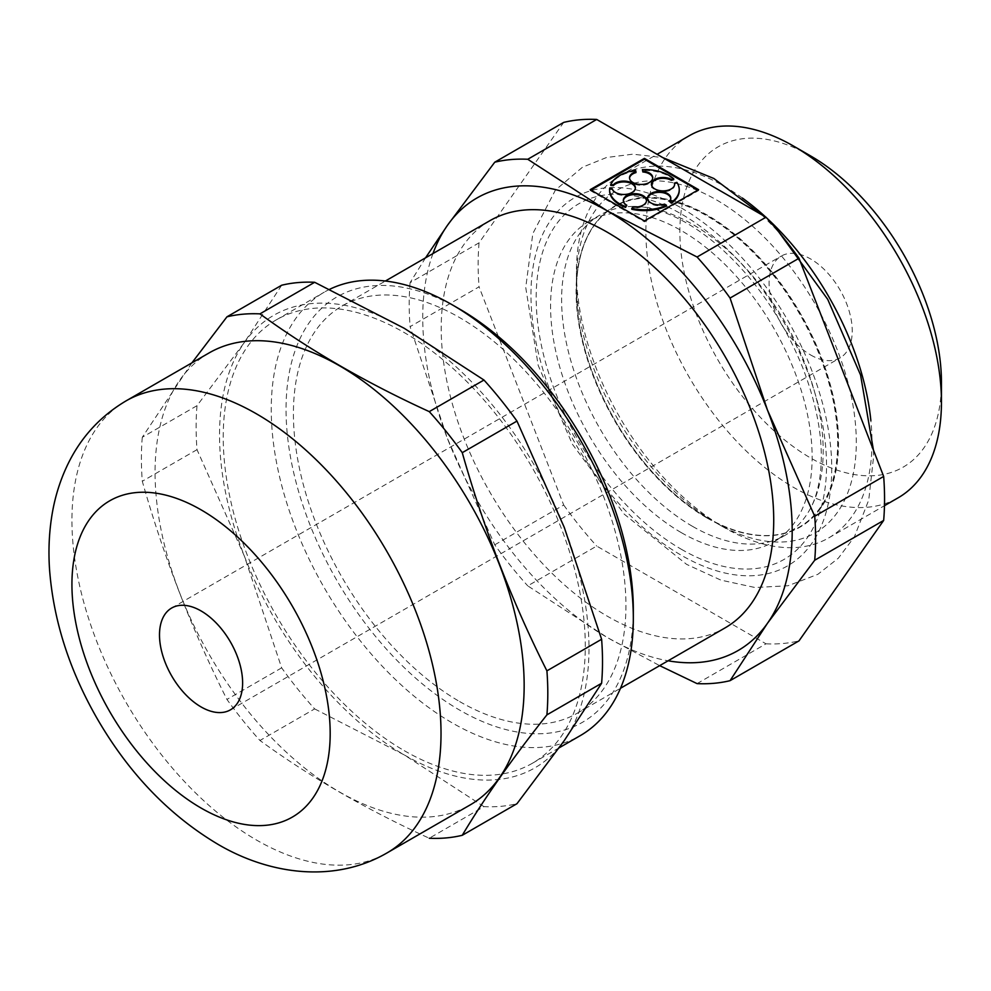 <?xml version="1.0" encoding="UTF-8"?>
<svg xmlns="http://www.w3.org/2000/svg" width="991" height="991" viewBox="0 0 991 991"><rect width="100%" height="100%" fill="white"/><g stroke="black" fill="none" stroke-linecap="round" stroke-linejoin="round"><path stroke-width="0.74" stroke-dasharray="4.96 3.72" d="M281.655 285.235L244.281 342.601L197.011 405.678L142.295 437.254L191.895 362.867M209.113 352.92A260.98 150.682 -120 0 0 169.114 562.058A260.98 150.682 -120 0 0 339.603 792.032A260.98 150.682 -120 0 0 470.093 804.965M142.295 437.254A287.365 165.918 -120 0 0 142.295 481.254C163.973 557.76 192.192 630.487 226.951 699.435A287.365 165.918 -120 0 0 259.952 740.488C310.034 776.956 366.472 809.536 429.264 838.237L483.967 806.649A287.365 165.918 -120 0 0 516.968 803.701M697.069 683.617L766.006 643.816L596.706 546.066L527.757 585.867L607.458 637.609L659.672 665.642M494.757 544.815L563.706 505.014L479.049 286.833L410.101 326.646L447.486 438.592L494.757 544.815A287.365 165.918 -120 0 0 527.757 585.867M425.548 257.833L410.101 282.646L479.049 242.832L563.706 122.401M689.166 135.792A209.002 120.667 -120 0 0 657.132 303.271A209.002 120.667 -120 0 0 793.667 487.436A209.002 120.667 -120 0 0 898.168 497.792M742.37 198.027A209.002 120.667 -120 0 0 619.709 175.903A209.002 120.667 -120 0 0 576.428 271.571A209.002 120.667 -120 0 0 724.21 527.534A209.002 120.667 -120 0 0 828.711 537.89A209.002 120.667 -120 0 0 870.866 420.593M766.761 218.045A209.002 120.667 -120 0 0 765.585 216.967M724.21 527.534L716.369 523.013A197.903 114.262 -120 0 0 856.298 442.221A197.903 114.262 -120 0 0 716.369 199.835A197.903 114.262 -120 0 0 576.428 280.626A197.903 114.262 -120 0 0 716.369 523.013L724.21 527.534M681.35 207.986A212.681 122.797 60 0 1 831.746 468.458A212.681 122.797 60 0 1 681.35 555.294A212.681 122.797 60 0 1 530.965 294.81A212.681 122.797 60 0 1 681.35 207.986M766.006 643.816A287.365 165.918 -120 0 0 799.006 640.867M563.706 505.014A287.365 165.918 -120 0 0 596.706 546.066M479.049 242.832A287.365 165.918 -120 0 0 479.049 286.833M197.011 405.678A287.365 165.918 -120 0 0 197.011 449.666L244.281 555.901L281.655 667.847A287.365 165.918 -120 0 0 314.655 708.899L259.952 740.488M314.655 708.899L404.266 754.919L483.967 806.649M197.011 449.666L142.295 481.254M281.655 667.847L226.951 699.435M810.663 354.976A58.779 33.942 -120 0 0 840.058 357.887A58.779 33.942 -120 0 0 840.058 290.016A58.779 33.942 -120 0 0 781.267 256.074A58.779 33.942 -120 0 0 772.262 303.172A58.779 33.942 -120 0 0 810.663 354.976M810.663 155.959A184.958 106.793 -120 0 0 679.876 231.473A184.958 106.793 -120 0 0 810.663 458.003A184.958 106.793 -120 0 0 941.45 382.489M410.101 282.646A287.365 165.918 -120 0 0 410.101 326.646M432.968 253.547A261.24 150.83 -120 0 0 447.486 438.592A261.24 150.83 -120 0 0 607.458 637.609A261.24 150.83 -120 0 0 668.083 660.786M564.238 527.323A261.24 150.83 -120 0 0 404.266 328.306A261.24 150.83 -120 0 0 244.281 342.601A261.24 150.83 -120 0 0 244.281 555.901A261.24 150.83 -120 0 0 404.266 754.919A261.24 150.83 -120 0 0 564.238 740.636A261.24 150.83 -120 0 0 564.238 527.323M404.266 750.658A256.025 147.808 -120 0 0 532.266 763.33A256.025 147.808 -120 0 0 532.266 467.702A256.025 147.808 -120 0 0 276.254 319.895A256.025 147.808 -120 0 0 237.01 525.044A256.025 147.808 -120 0 0 404.266 750.658M489.901 220.683A235.115 135.742 -120 0 0 453.866 409.085A235.115 135.742 -120 0 0 607.458 616.278A235.115 135.742 -120 0 0 725.016 627.922M459.675 701.591A235.115 135.742 -120 0 0 577.233 713.235A235.115 135.742 -120 0 0 577.245 441.751A235.115 135.742 -120 0 0 342.118 305.996A235.115 135.742 -120 0 0 306.083 494.41A235.115 135.742 -120 0 0 459.675 701.591M459.688 309.118A245.57 141.775 -120 0 0 286.04 409.37A245.57 141.775 -120 0 0 459.675 710.126A245.57 141.775 -120 0 0 633.323 609.874M329.644 289.322A256.025 147.808 -120 0 0 324.28 292.159A256.025 147.808 -120 0 0 285.036 497.321A256.025 147.808 -120 0 0 452.292 722.922A256.025 147.808 -120 0 0 580.305 735.607M590.958 190.086L590.215 190.52L590.215 189.665M590.215 190.52L644.41 221.798L698.593 190.52L697.85 190.086M698.593 190.52L698.593 189.665M644.41 221.798L644.41 220.943M673.707 179.644A34.834 20.105 0 0 0 642.428 170.44M629.545 178.169A11.607 6.702 0 0 0 629.533 178.591A11.607 6.702 0 0 0 641.14 185.305A11.607 6.702 0 0 0 652.747 178.591A11.607 6.702 0 0 0 652.722 178.169M635.962 172.595L635.541 170.217M635.541 171.071A34.834 20.105 0 0 0 610.716 185.404M635.38 187.77L635.38 188.624A11.607 6.702 0 0 1 624.627 195.314A11.607 6.702 0 0 1 612.277 189.615L612.277 188.761M612.277 189.615L609.626 189.368L609.626 188.513M609.626 189.368A34.834 20.105 0 0 0 609.589 190.086M646.528 200.417L646.528 201.26A11.607 6.702 0 0 1 632.989 207.875L632.989 207.02M623.327 200.839A11.607 6.702 0 0 0 623.314 201.26A11.607 6.702 0 0 0 626.783 206.054M632.989 207.875L631.775 209.262M666.447 206.091L664.552 204.134M669.482 202.152A11.607 6.702 0 0 0 670.796 199.042A11.607 6.702 0 0 0 670.771 198.621M647.594 198.621A11.607 6.702 0 0 0 647.569 199.042A11.607 6.702 0 0 0 664.552 204.988M679.231 190.086A34.834 20.105 0 0 0 676.865 183.224L676.865 182.369M676.865 183.224L674.475 183.93M651.446 184.611A11.607 6.702 0 0 0 651.421 185.032A11.607 6.702 0 0 0 663.029 191.746A11.607 6.702 0 0 0 674.636 185.032A11.607 6.702 0 0 0 674.611 184.611M707.215 517.723A184.958 106.793 -120 0 0 799.7 526.89A184.958 106.793 -120 0 0 799.7 313.317A184.958 106.793 -120 0 0 614.73 206.524A184.958 106.793 -120 0 0 576.428 291.193A184.958 106.793 -120 0 0 707.215 517.723L707.487 517.884A185.342 107.003 60 0 1 576.428 290.883A185.342 107.003 60 0 1 589.323 232.873A185.342 107.003 60 0 1 707.487 215.22A185.342 107.003 60 0 1 835.277 406.768A185.342 107.003 60 0 1 764.172 535.722A185.342 107.003 60 0 1 707.487 517.884L707.215 517.723M706.88 517.921A184.958 106.793 -120 0 0 767.207 535.722A184.958 106.793 -120 0 0 799.365 527.076A184.958 106.793 -120 0 0 799.365 313.503A184.958 106.793 -120 0 0 614.395 206.723A184.958 106.793 -120 0 0 590.834 230.246A184.958 106.793 -120 0 0 706.88 517.921M681.35 532.663A184.958 106.793 -120 0 0 773.835 541.817A184.958 106.793 -120 0 0 773.835 328.244A184.958 106.793 -120 0 0 588.877 221.451A184.958 106.793 -120 0 0 560.522 369.668A184.958 106.793 -120 0 0 681.35 532.663M681.35 549.274A205.31 118.536 -120 0 0 807.083 370.411A205.31 118.536 -120 0 0 555.629 225.23A205.31 118.536 -120 0 0 681.35 549.274M692.399 526.283A184.958 106.793 60 0 1 571.572 363.288A184.958 106.793 60 0 1 599.927 215.072A184.958 106.793 60 0 1 632.072 206.438A184.958 106.793 60 0 1 692.399 224.239A184.958 106.793 60 0 1 808.445 511.913A184.958 106.793 60 0 1 784.884 535.437A184.958 106.793 60 0 1 692.399 526.283M125.993 400.921A260.98 150.682 -120 0 0 85.982 610.047A260.98 150.682 -120 0 0 256.483 840.034A260.98 150.682 -120 0 0 386.973 852.954M828.711 537.89L884.467 505.695M619.709 175.903L657.083 154.323M576.428 280.626L576.428 271.571M873.455 450.149L873.542 457.136L868.748 499.972L854.391 536.862L838.361 558.181L817.848 574.322L787.981 585.755L755.055 587.527L720.866 580.107L686.577 564.35L624.256 514.18L572.327 444.141L538.187 365.406L525.738 287.489L532.811 233.641L555.381 190.148L582.473 167.231L606.529 157.507L632.815 154.175L662.744 157.594M761.769 214.75L778.876 232.092M230.445 709.841L840.058 357.887M171.666 608.028L781.267 256.074M577.233 713.235L620.502 688.262M342.118 305.996L385.388 281.023M532.266 763.33L559.147 747.821M276.254 319.895L324.28 292.159M629.533 177.748L629.533 178.591M652.747 177.748L652.747 178.591M623.314 200.417L623.314 201.26M647.569 198.188L647.569 199.042M670.796 198.188L670.796 199.042M651.421 184.177L651.421 185.032M674.636 184.177L674.636 185.032M767.207 535.722L764.172 535.722M590.834 230.246L589.323 232.873M773.835 541.817L784.884 535.437M588.877 221.451L599.927 215.072M632.072 206.438C643.258 206.041 656.203 208.94 670.919 215.134C685.896 221.6 701.194 231.423 716.827 244.628C753.841 276.848 782.481 317.876 802.735 367.711C817.835 407.239 823.732 442.457 820.387 473.364C818.43 489.467 814.441 502.313 808.445 511.913"/><path stroke-width="1.49" d="M191.895 362.867L226.951 316.823L281.655 285.235A287.365 165.918 -120 0 1 314.655 282.286L259.952 313.874C310.034 350.343 366.472 382.922 429.264 411.624A287.365 165.918 -120 0 1 462.264 452.676C483.93 529.182 512.149 601.909 546.908 670.857A287.365 165.918 -120 0 1 546.908 714.858C512.149 758.784 483.93 798.919 462.264 835.289A287.365 165.918 -120 0 1 429.264 838.237M386.973 852.954L470.093 804.965A260.98 150.682 -120 0 0 416.493 429.611A260.98 150.682 -120 0 0 209.113 352.92L125.993 400.921C100.004 416.381 80.469 437.811 67.4 465.213C60.327 480.09 55.335 495.822 52.412 512.434C49.178 530.854 48.225 549.881 49.55 569.491C53.403 620.032 69.11 669.445 96.672 717.744C128.347 772.683 168.557 814.738 217.289 843.911C269.775 875.078 334.76 883.266 386.973 852.954A260.98 150.682 -120 0 0 386.973 551.603A260.98 150.682 -120 0 0 125.993 400.921M259.952 313.874A287.365 165.918 -120 0 0 226.951 316.823M462.264 835.289L516.968 803.701L564.238 740.636L601.611 683.27A287.365 165.918 -120 0 0 601.611 639.269L546.908 670.857M601.611 639.269L564.238 527.323L516.968 421.088L462.264 452.676M730.07 298.056L799.006 258.255L883.662 476.436L814.713 516.237L767.443 410.014L730.07 298.056A287.365 165.918 -120 0 0 697.069 257.003L607.458 210.996A261.24 150.83 -120 0 0 447.486 225.279L425.548 257.833M668.083 660.786A261.24 150.83 -120 0 0 767.443 623.314L814.713 560.237L883.662 520.436L799.006 640.867L730.07 680.668L767.443 623.314A261.24 150.83 -120 0 0 767.443 410.014A261.24 150.83 -120 0 0 607.458 210.996L527.757 159.266A287.365 165.918 -120 0 0 494.757 162.202L447.486 225.279A261.24 150.83 -120 0 0 432.968 253.547M659.672 665.642L697.069 683.617A287.365 165.918 -120 0 0 730.07 680.668M799.006 258.255A287.365 165.918 -120 0 0 766.006 217.202L596.706 119.453A287.365 165.918 -120 0 0 563.706 122.401L494.757 162.202M884.467 505.695L898.168 497.792A209.002 120.667 -120 0 0 941.45 402.111A209.002 120.667 -120 0 0 793.667 146.148A209.002 120.667 -120 0 0 689.166 135.792L657.083 154.323M870.866 420.593A209.002 120.667 -120 0 0 766.761 218.045M765.585 216.967A209.002 120.667 -120 0 0 742.37 198.027M883.662 520.436A287.365 165.918 -120 0 0 883.662 476.436M516.968 421.088A287.365 165.918 -120 0 0 483.967 380.036L429.264 411.624M671.316 179.482L673.707 178.789L673.707 179.644L671.316 180.337L671.316 179.482A11.607 6.702 0 0 0 658.631 177.984A11.607 6.702 0 0 0 651.421 184.177A11.607 6.702 0 0 0 663.029 190.891A11.607 6.702 0 0 0 674.636 184.177A11.607 6.702 0 0 0 674.475 183.075L676.865 182.369A34.834 20.105 0 0 1 679.244 189.665L679.244 190.52A34.834 20.105 0 0 0 679.231 190.086M673.707 178.789A34.834 20.105 0 0 0 642.428 169.585L642.849 171.109A11.607 6.702 0 0 1 652.747 177.748A11.607 6.702 0 0 1 641.14 184.45A11.607 6.702 0 0 1 629.533 177.748A11.607 6.702 0 0 1 635.962 171.74L635.541 170.217A34.834 20.105 0 0 0 610.716 184.549L613.367 184.784A11.607 6.702 0 0 1 626.423 181.254A11.607 6.702 0 0 1 635.38 187.77A11.607 6.702 0 0 1 624.627 194.459A11.607 6.702 0 0 1 612.277 188.761L609.626 188.513A34.834 20.105 0 0 0 609.576 189.665A34.834 20.105 0 0 0 625.569 206.574L626.783 205.199A11.607 6.702 0 0 1 623.314 200.417A11.607 6.702 0 0 1 634.921 193.703A11.607 6.702 0 0 1 646.528 200.417A11.607 6.702 0 0 1 632.989 207.02L631.775 208.407A34.834 20.105 0 0 0 666.447 205.236L664.552 204.134A11.607 6.702 0 0 1 647.569 198.188A11.607 6.702 0 0 1 659.188 191.486A11.607 6.702 0 0 1 670.796 198.188A11.607 6.702 0 0 1 669.482 201.297L671.378 202.387A34.834 20.105 0 0 0 679.244 189.665M601.611 683.27L546.908 714.858M201.062 706.93A58.779 33.942 -120 0 0 230.445 709.841A58.779 33.942 -120 0 0 230.445 641.957A58.779 33.942 -120 0 0 171.666 608.028A58.779 33.942 -120 0 0 162.66 655.125A58.779 33.942 -120 0 0 201.062 706.93M941.45 402.111L941.45 382.489A184.958 106.793 -120 0 0 810.663 155.959L793.667 146.148M596.706 119.453L527.757 159.266M766.006 217.202L697.069 257.003M483.967 380.036L404.266 328.306L314.655 282.286M814.713 560.237A287.365 165.918 -120 0 0 814.713 516.237M620.502 688.262L725.016 627.922A235.115 135.742 -120 0 0 725.028 356.426A235.115 135.742 -120 0 0 489.901 220.683L385.388 281.023M559.147 747.821L580.305 735.607A256.025 147.808 -120 0 0 633.323 618.409L633.323 609.874A245.57 141.775 -120 0 0 459.688 309.118L452.292 304.844A256.025 147.808 -120 0 0 329.644 289.322M633.323 618.409A256.025 147.808 -120 0 0 452.292 304.844M644.41 220.943L698.593 189.665L644.41 158.374L590.215 189.665L644.41 220.943M697.85 190.086L644.41 159.229L590.958 190.086M644.41 159.229L644.41 158.374M652.722 178.169A11.607 6.702 0 0 0 642.849 171.963L642.428 169.585M642.849 171.963L642.849 171.109M629.545 178.169A11.607 6.702 0 0 1 635.962 172.595L635.962 171.74M635.355 188.203A11.607 6.702 0 0 0 626.064 182.059A11.607 6.702 0 0 0 613.367 185.639L610.716 185.404L610.716 184.549M613.367 185.639L613.367 184.784M609.589 190.086A34.834 20.105 0 0 0 609.576 190.52A34.834 20.105 0 0 0 625.569 207.429L625.569 206.574M625.569 207.429L626.783 205.199M646.504 200.839A11.607 6.702 0 0 0 634.921 194.558A11.607 6.702 0 0 0 623.327 200.839M666.447 205.236L666.447 206.091A34.834 20.105 0 0 1 631.775 209.262L631.775 208.407M671.378 202.387L671.378 203.242L669.482 201.297M670.771 198.621A11.607 6.702 0 0 0 659.188 192.341A11.607 6.702 0 0 0 647.594 198.621M671.378 203.242A34.834 20.105 0 0 0 679.244 190.52M674.611 184.611A11.607 6.702 0 0 0 674.475 183.93L674.475 183.075M671.316 180.337A11.607 6.702 0 0 0 658.978 178.752A11.607 6.702 0 0 0 651.446 184.611M201.062 808.037A182.604 105.43 -120 0 0 312.883 648.944A182.604 105.43 -120 0 0 89.24 519.817A182.604 105.43 -120 0 0 201.062 808.037M662.744 157.594L713.842 178.479L761.769 214.75M778.876 232.092L827.708 299.332L860.572 375.019L873.455 450.149M609.576 189.665L609.576 190.52"/></g></svg>
